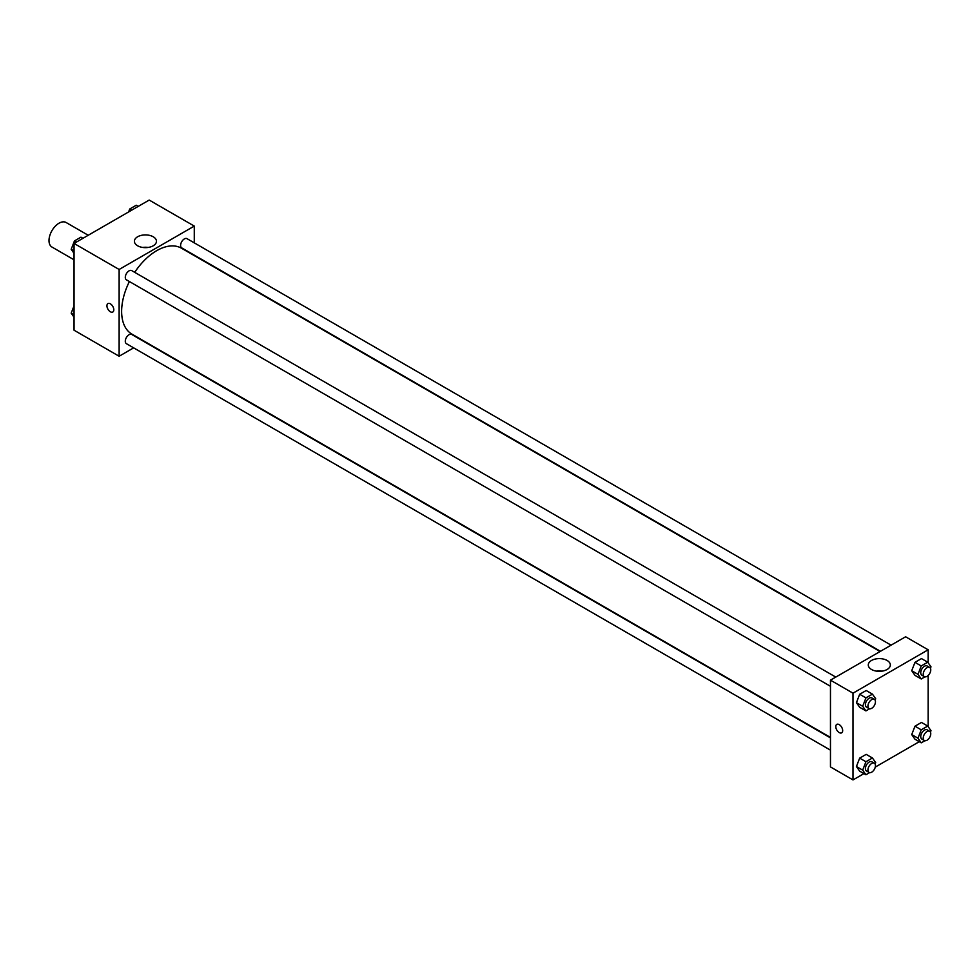 <?xml version="1.0" encoding="UTF-8"?>
<svg xmlns="http://www.w3.org/2000/svg" width="980" height="980" viewBox="0 0 980 980"><rect width="100%" height="100%" fill="white"/><g stroke="black" fill="none" stroke-linecap="round" stroke-linejoin="round"><path stroke-width="1.47" d="M88.212 235.261L66.101 222.497A14.173 8.183 120 0 0 55.186 226.294A14.173 8.183 120 0 0 49 240.553A14.173 8.183 120 0 0 51.94 247.034L74.051 259.81M133.66 347.851L119.131 356.242L74.051 330.211L74.051 243.444L149.193 200.067L194.273 226.086L194.273 242.856M137.629 236.768A11.025 6.37 180 0 1 149.646 235.396A11.025 6.37 180 0 1 156.457 241.276A11.025 6.37 180 0 1 145.432 247.646A11.025 6.37 180 0 1 134.407 241.276A11.025 6.37 180 0 1 137.629 236.768M119.131 356.242L119.131 269.476L74.051 243.444M119.131 269.476L194.273 226.086M148.103 247.45A11.025 6.37 0 0 0 142.762 247.45M107.935 303.579A4.876 2.817 -120 0 0 107.188 307.475A4.876 2.817 -120 0 0 110.373 311.775A4.876 2.817 60 0 1 107.188 307.475A4.876 2.817 60 0 1 107.935 303.579A4.876 2.817 60 0 1 112.798 306.385A4.876 2.817 60 0 1 112.798 312.007A4.876 2.817 60 0 1 110.36 311.775A4.876 2.817 -120 0 0 112.798 312.007M835.781 677.094L131.712 270.603A5.317 3.062 120 0 0 126.396 273.665A5.317 3.062 120 0 0 126.396 279.802L830.464 686.294M830.464 737.879L131.712 334.462A5.317 3.062 120 0 0 127.608 335.883A5.317 3.062 120 0 0 125.293 341.224A5.317 3.062 120 0 0 126.396 343.662L830.464 750.153M891.077 645.159L187.008 238.667A5.317 3.062 120 0 0 182.917 240.088A5.317 3.062 120 0 0 180.602 245.441A5.317 3.062 120 0 0 181.692 247.867L880.457 651.296M129.397 281.529A49.588 28.628 120 0 0 121.63 311.407A49.588 28.628 120 0 0 131.908 334.107L830.464 737.426M880.052 651.529L181.496 248.222A49.588 28.628 120 0 0 134.701 272.33M863.956 773.612L853.004 779.933L830.464 766.923L830.464 680.157L905.606 636.78L928.146 649.789L928.146 662.774M875.275 767.083L919.264 741.689M856.422 702.66L859.668 707.291L856.422 702.66L859.668 694.269L856.422 702.66L862.682 706.274L865.94 697.883L872.445 694.134L875.691 698.752L875.128 700.222M866.185 690.508L859.668 694.269L866.185 690.508L872.445 694.134M911.719 670.724L914.977 675.355L911.719 670.724L914.977 662.345L911.719 670.724L917.991 674.338L921.237 665.959L927.742 662.198L931 666.829L930.437 668.287M921.482 658.585L914.977 662.345L921.482 658.585L927.742 662.198M911.719 734.583L914.977 739.214L911.719 734.583L914.977 726.205L911.719 734.583L917.991 738.197L921.237 729.818L927.742 726.058L931 730.688L930.437 732.146M921.482 722.444L914.977 726.205L921.482 722.444L927.742 726.058M853.004 779.933L853.004 693.179L928.146 649.789M928.146 675.49L928.146 726.633M856.422 766.519L859.668 771.15L856.422 766.519L859.668 758.128L856.422 766.519L862.682 770.133L865.94 761.742L872.445 757.993L875.691 762.611L875.128 764.082M866.185 754.367L859.668 758.128L866.185 754.367L872.445 757.993M871.514 669.475A11.025 6.37 180 0 1 868.28 664.979A11.025 6.37 180 0 1 879.305 658.609A11.025 6.37 180 0 1 890.342 664.979A11.025 6.37 180 0 1 883.531 670.859A11.025 6.37 180 0 1 871.514 669.475M853.004 693.179L830.464 680.157M842.678 730.59A4.876 2.817 60 0 1 841.673 732.82A4.876 2.817 60 0 1 836.798 730.014A4.876 2.817 60 0 1 836.798 724.379A4.876 2.817 60 0 1 840.546 725.69A4.876 2.817 60 0 1 842.678 730.59M881.976 671.153A11.025 6.37 0 0 0 876.635 671.153M836.798 724.379A4.876 2.817 -120 0 0 836.798 730.002A4.876 2.817 -120 0 0 841.673 732.82M869.615 708.773L865.94 710.904L862.682 706.274M874.356 699.365L871.845 697.919A5.317 3.062 120 0 0 867.753 699.34A5.317 3.062 120 0 0 865.426 704.681A5.317 3.062 120 0 0 866.528 707.119L869.039 708.564A5.317 3.062 120 0 0 874.356 705.49A5.317 3.062 120 0 0 874.356 699.365A5.317 3.062 120 0 0 870.252 700.786A5.317 3.062 120 0 0 867.937 706.127A5.317 3.062 120 0 0 869.039 708.564M865.94 710.904L859.668 707.291M865.94 697.883L859.668 694.269M924.924 676.849L921.237 678.969L917.991 674.338M929.653 667.429L927.154 665.984A5.317 3.062 120 0 0 923.05 667.405A5.317 3.062 120 0 0 920.735 672.758A5.317 3.062 120 0 0 921.837 675.183L924.336 676.629A5.317 3.062 120 0 0 929.653 673.566A5.317 3.062 120 0 0 929.653 667.429A5.317 3.062 120 0 0 925.561 668.85A5.317 3.062 120 0 0 923.246 674.203A5.317 3.062 120 0 0 924.336 676.629M921.237 678.969L914.977 675.355M921.237 665.959L914.977 662.345M869.615 772.632L865.94 774.764L862.682 770.133M874.356 763.224L871.845 761.779A5.317 3.062 120 0 0 867.753 763.2A5.317 3.062 120 0 0 865.426 768.541A5.317 3.062 120 0 0 866.528 770.978L869.039 772.424A5.317 3.062 120 0 0 874.356 769.349A5.317 3.062 120 0 0 874.356 763.224A5.317 3.062 120 0 0 870.252 764.645A5.317 3.062 120 0 0 867.937 769.986A5.317 3.062 120 0 0 869.039 772.424M865.94 774.764L859.668 771.15M865.94 761.742L859.668 758.128M924.924 740.708L921.237 742.828L917.991 738.197M929.653 731.288L927.154 729.843A5.317 3.062 120 0 0 923.05 731.264A5.317 3.062 120 0 0 920.735 736.617A5.317 3.062 120 0 0 921.837 739.043L924.336 740.488A5.317 3.062 120 0 0 929.653 737.426A5.317 3.062 120 0 0 929.653 731.288A5.317 3.062 120 0 0 925.561 732.709A5.317 3.062 120 0 0 923.246 738.062A5.317 3.062 120 0 0 924.336 740.488M921.237 742.828L914.977 739.214M921.237 729.818L914.977 726.205M74.051 253.367L71.197 249.312L74.456 240.921L80.96 237.172L82.933 238.311M74.051 250.954L71.197 249.312M76.428 242.072L74.456 240.921M128.613 211.937L129.752 208.997L136.257 205.237L138.241 206.388M131.737 210.137L129.752 208.997M74.051 317.226L71.197 313.171L74.051 305.821M74.051 314.813L71.197 313.171"/></g></svg>
